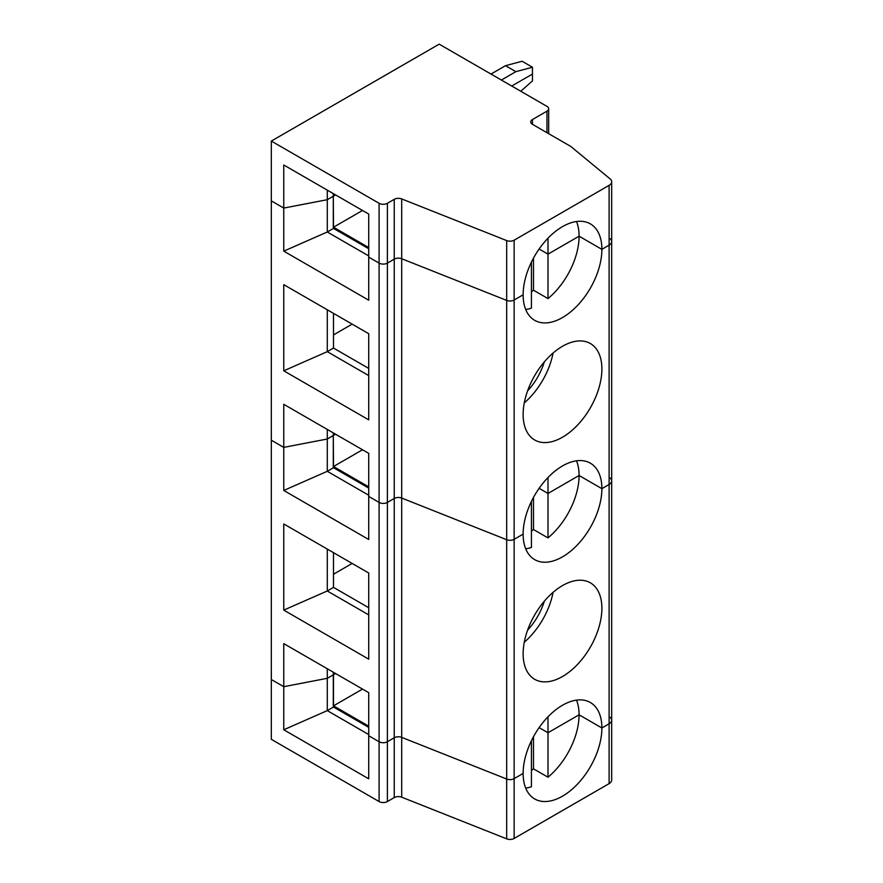 <?xml version="1.0" encoding="UTF-8"?>
<svg xmlns="http://www.w3.org/2000/svg" width="883" height="883" viewBox="0 0 883 883"><rect width="100%" height="100%" fill="white"/><g stroke="black" fill="none" stroke-linecap="round" stroke-linejoin="round"><path stroke-width="1.32" d="M610.087 717.305A8.797 5.077 180 0 1 611.676 720.219L611.676 780.042A8.797 5.077 180 0 1 609.104 783.629L514.138 838.453A5.861 3.389 0 0 1 506.676 838.85L401.71 797.194A5.861 3.389 0 0 0 394.248 797.592L387.383 801.554A5.861 3.389 180 0 1 379.094 801.554L271.324 739.336L271.324 679.513L283.763 686.687L327.284 678.31L333.288 674.844L333.288 672.217M401.71 797.194L401.71 737.371L506.676 779.027A5.861 3.389 0 0 0 514.138 778.629L523.133 773.442A55.684 32.152 120 0 0 534.656 798.927A55.684 32.152 120 0 0 577.57 784.016A55.684 32.152 120 0 0 601.886 727.967L609.104 723.806L609.104 783.629M525.705 788.122A55.684 32.152 120 0 0 531.423 786.775L531.423 742.327L530.396 742.912L531.423 742.327L531.423 740.749M531.423 770.473A55.684 32.152 120 0 0 533.487 768.828L548.001 777.206A55.684 32.152 120 0 0 579.082 714.811L601.886 727.967L609.104 723.806A8.797 5.077 180 0 0 611.676 720.219A8.797 5.077 180 0 1 609.104 723.806L609.104 484.491L601.886 488.663L609.104 484.491A8.797 5.077 180 0 0 611.676 480.904A8.797 5.077 180 0 1 609.104 484.491L609.104 245.187L601.886 249.359A55.684 32.152 120 0 0 590.352 223.863A55.684 32.152 120 0 0 547.438 238.785A55.684 32.152 120 0 0 523.133 294.823L514.138 300.01L514.138 240.187A5.861 3.389 0 0 1 506.676 240.584L401.71 198.929A5.861 3.389 0 0 0 394.248 199.326L387.383 203.289A5.861 3.389 180 0 1 379.094 203.289L379.094 263.112L368.73 257.13L368.73 214.061L283.763 165L283.763 208.079L271.324 200.894L271.324 679.513L283.763 686.687L283.763 729.766L368.73 778.828L368.73 735.749L379.094 741.731L379.094 801.554M533.487 736.72L533.487 768.828M548.001 716.808L548.001 777.206M576.511 700.12A55.684 32.152 120 0 1 579.082 714.811L548.001 732.758L539.116 727.625L548.001 732.758L579.082 714.811L601.886 727.967A55.684 32.152 120 0 0 590.352 702.482A55.684 32.152 120 0 0 547.438 717.393A55.684 32.152 120 0 0 523.133 773.442L514.138 778.629L514.138 539.314L523.133 534.127L514.138 539.314L514.138 300.01A5.861 3.389 0 0 1 506.676 300.408L401.71 258.752A5.861 3.389 0 0 0 394.248 259.149L387.383 263.112A5.861 3.389 180 0 1 379.094 263.112L368.73 257.13L368.73 300.209L283.763 251.147L283.763 208.079L271.324 200.894L271.324 141.07L379.094 203.289M283.763 729.766L327.284 710.616L327.284 678.31L333.288 674.844L333.288 707.151L327.284 710.616L368.73 734.557M368.73 727.371L333.288 706.908M333.498 672.327L333.498 705.837L368.73 726.179M333.498 674.722L335.573 673.53L333.498 674.722M333.498 705.837L362.516 689.082M506.676 838.85L506.676 300.408L401.71 258.752L401.71 498.067A5.861 3.389 0 0 0 394.248 498.465A5.861 3.389 0 0 1 401.71 498.067L506.676 539.712L401.71 498.067L401.71 737.371A5.861 3.389 0 0 0 394.248 737.769L394.248 498.465L387.383 502.427A5.861 3.389 180 0 1 379.094 502.427L368.73 496.445L379.094 502.427L379.094 741.731A5.861 3.389 180 0 0 387.383 741.731L394.248 737.769A5.861 3.389 0 0 1 401.71 737.371L506.676 779.027A5.861 3.389 0 0 0 514.138 778.629L514.138 838.453M401.71 198.929L401.71 258.752A5.861 3.389 0 0 0 394.248 259.149L387.383 263.112L387.383 741.731L394.248 737.769L394.248 797.592M387.383 801.554L387.383 741.731A5.861 3.389 180 0 1 379.094 741.731L368.73 735.749L368.73 692.669L283.763 643.619L283.763 686.687L327.284 678.31L327.284 668.74M368.73 702.25L368.73 692.669M333.498 552.681L333.498 587.383L368.73 607.714M327.284 549.083L327.284 590.97L368.73 614.899L368.73 573.023L283.763 523.961L283.763 610.109L327.284 590.97L333.498 587.383M368.73 573.023L368.73 659.171L283.763 610.109M333.498 574.215L352.151 563.442M506.676 539.712A5.861 3.389 0 0 0 514.138 539.314A5.861 3.389 0 0 1 506.676 539.712M531.423 501.434L531.423 503.023L530.396 503.608L531.423 503.023L531.423 547.471A55.684 32.152 120 0 1 525.705 548.818M539.116 488.321L548.001 493.454L579.082 475.495L548.001 493.454L539.116 488.321M533.487 497.405L533.487 529.524L548.001 537.902A55.684 32.152 120 0 0 579.082 475.495L601.886 488.663A55.684 32.152 120 0 0 590.352 463.167A55.684 32.152 120 0 0 547.438 478.089A55.684 32.152 120 0 0 523.133 534.127A55.684 32.152 120 0 0 534.656 559.623A55.684 32.152 120 0 0 577.57 544.701A55.684 32.152 120 0 0 601.886 488.663L579.082 475.495A55.684 32.152 120 0 0 576.511 460.816M610.087 477.99A8.797 5.077 180 0 1 611.676 480.904L611.676 241.6A8.797 5.077 180 0 1 609.104 245.187L601.886 249.359L579.082 236.191L548.001 254.138L548.001 238.189M283.763 447.383L271.324 440.209L283.763 447.383L283.763 490.462L368.73 539.513L368.73 453.365L283.763 404.304L283.763 447.383L327.284 439.006L283.763 447.383M283.763 490.462L327.284 471.312L333.288 467.847L333.288 435.54L327.284 439.006L333.288 435.54L333.288 432.902M333.498 433.023L333.498 435.418L335.573 434.215L333.288 435.297L333.498 466.522L368.73 486.864M368.73 495.242L327.284 471.312L327.284 429.436M368.73 488.067L333.288 467.604M333.498 466.522L362.516 449.778M544.325 601.213A45.43 26.225 -60 0 1 527.57 630.23M553.067 592.361A55.684 32.152 -60 0 1 524.281 642.228M601.886 608.321A55.684 32.152 120 0 0 590.352 582.824A55.684 32.152 120 0 0 547.438 597.747A55.684 32.152 120 0 0 523.133 653.784A55.684 32.152 120 0 0 534.656 679.281A55.684 32.152 120 0 0 577.57 664.358A55.684 32.152 120 0 0 601.886 608.321M548.001 537.902L548.001 477.504M531.423 531.169A55.684 32.152 120 0 0 533.487 529.524M387.383 203.289L387.383 263.112A5.861 3.389 180 0 1 379.094 263.112L379.094 502.427A5.861 3.389 180 0 0 387.383 502.427L394.248 498.465L394.248 199.326M368.73 462.935L368.73 453.365M333.498 313.366L333.498 348.068L368.73 368.41M327.284 309.778L327.284 351.655L368.73 375.595L368.73 333.708L283.763 284.657L283.763 370.805L327.284 351.655L333.498 348.068M368.73 333.708L368.73 419.866L283.763 370.805M333.498 334.911L352.151 324.138M525.705 309.503A55.684 32.152 120 0 0 531.423 308.167L531.423 263.708L530.396 264.304L531.423 263.708L531.423 262.13M506.676 240.584L506.676 300.408A5.861 3.389 0 0 0 514.138 300.01L523.133 294.823A55.684 32.152 120 0 0 534.656 320.319A55.684 32.152 120 0 0 577.57 305.397A55.684 32.152 120 0 0 601.886 249.359L579.082 236.191L548.001 254.138L539.116 249.017L548.001 254.138L548.001 298.586A55.684 32.152 120 0 0 579.082 236.191A55.684 32.152 120 0 0 576.511 221.512M610.087 238.686A8.797 5.077 180 0 1 611.676 241.6A8.797 5.077 180 0 1 609.104 245.187L609.104 185.364L514.138 240.187M520.782 91.258L532.46 80.905L532.46 74.062L511.732 86.026L532.46 74.062L532.46 67.229L522.096 61.247L505.517 65.684L491.003 74.062M283.763 251.147L327.284 232.008L333.288 228.531L333.288 196.225L327.284 199.701L283.763 208.079L327.284 199.701L327.284 190.121M333.498 193.719L333.498 196.114L335.573 194.911L333.288 195.993L333.498 227.218L368.73 247.56M368.73 255.938L327.284 232.008L327.284 199.701L333.288 196.225L333.288 193.598M368.73 248.752L333.288 228.3M333.498 227.218L362.516 210.463M544.325 361.898A45.43 26.225 -60 0 1 527.57 390.926M553.067 353.045A55.684 32.152 -60 0 1 524.281 402.913M601.886 369.006A55.684 32.152 120 0 0 590.352 343.52A55.684 32.152 120 0 0 547.438 358.432A55.684 32.152 120 0 0 523.133 414.48A55.684 32.152 120 0 0 534.656 439.966A55.684 32.152 120 0 0 577.57 425.054A55.684 32.152 120 0 0 601.886 369.006M533.487 258.101L533.487 290.209L548.001 298.586M531.423 291.865A55.684 32.152 120 0 0 533.487 290.209M611.676 241.6L611.676 181.766A8.797 5.077 180 0 0 610.087 178.863L570.749 146.423L532.46 124.315L532.46 119.536L546.963 111.159A5.861 3.389 0 0 0 548.674 108.764A5.861 3.389 0 0 0 546.963 106.368L439.193 44.15L271.324 141.07M611.676 181.766A8.797 5.077 180 0 1 609.104 185.364M368.73 223.631L368.73 214.061M532.46 67.229L515.871 71.666L501.367 80.044M532.46 119.536A5.861 3.389 0 0 0 530.738 121.92A5.861 3.389 0 0 0 532.46 124.315M515.871 71.666L505.517 65.684M546.963 132.693L546.963 111.159M611.676 720.219L611.676 480.904M548.674 108.764L548.674 133.686"/></g></svg>
